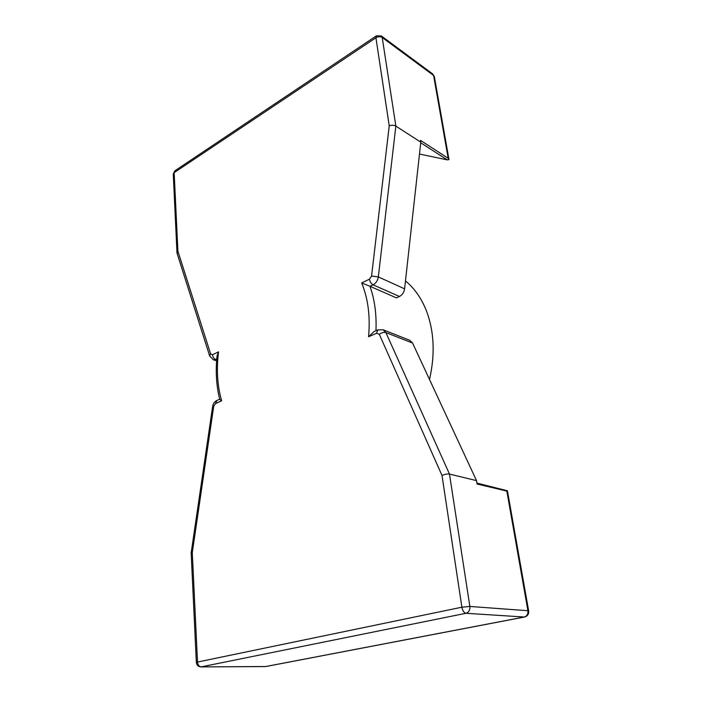 <?xml version="1.0" encoding="UTF-8"?>
<svg xmlns="http://www.w3.org/2000/svg" width="702" height="702" viewBox="0 0 702 702"><rect width="100%" height="100%" fill="white"/><g stroke="black" fill="none" stroke-linecap="round" stroke-linejoin="round"><path stroke-width="1.05" d="M429.51 379.501C435.205 354.387 434.213 331.581 426.518 311.074C421.525 298.394 414.505 288.338 405.475 280.914M196.349 662.486C196.718 665.206 198.218 666.672 200.842 666.9L265.488 666.567L524.28 617.023L465.996 613.285L201.237 666.856C199.105 666.575 197.859 664.969 197.508 662.047L196.349 662.486L191.163 552.869L192.287 552.606L197.508 662.047L461.89 607.204L442.006 475.482L379.326 334.319L376.597 333.257L368.568 336.758C370.393 316.479 368.094 298.543 361.67 282.932L369.463 279.185L371.569 276.018L389.233 125.851C391.681 125.009 393.883 125.096 395.858 126.097L420.796 142.181L404.598 288.838C404.027 292.409 402.307 294.954 399.429 296.472L396.384 297.867L369.98 286.284C374.666 299.543 376.658 314.347 375.956 330.703M420.796 142.181L420.507 140.391L448.183 158.292L433.582 75.474L382.204 37.496L395.858 126.097L378.334 276.921C377.729 280.589 375.974 283.231 373.06 284.828L369.98 286.284L361.67 282.932M419.489 154.045L447.253 159.872L420.726 142.787M476.526 480.616L449.473 474.069L469.866 606.449L527.913 610.722L506.826 491.084L477.088 484.02L476.526 480.616L412.557 343.032L409.757 340.286L383.108 329.791L385.907 332.59L449.473 474.069C447.306 473.762 444.822 474.227 442.006 475.482M476.939 483.09L507.423 490.786L528.659 610.915L527.913 610.722C528.211 614.066 527 616.163 524.28 617.023L524.587 617.005C527.579 616.145 528.939 614.118 528.659 610.915M506.826 491.084L507.476 490.952M448.183 158.292L448.973 159.556L447.253 159.872M209.652 355.932L177.071 253.255L177.904 251.193L210.582 353.79L212.504 354.747L218.559 351.834L217.032 355.958C215.444 371.218 216.33 385.67 219.691 399.315L221.648 400.86L215.453 403.562L213.706 406.282L192.287 552.606M368.568 336.758L374.105 331.511L377.623 329.966M404.598 288.838L378.334 276.921L371.569 276.018M399.429 296.472L373.06 284.828C371.191 283.748 369.989 281.871 369.463 279.185M216.734 359.178L213.452 359.845L216.611 360.784M216.681 359.819L215.883 359.582C213.97 358.775 212.838 357.16 212.504 354.747M389.233 125.851L375.93 37.759L174.157 172.648L177.904 251.193M218.559 351.834C216.304 369.331 217.339 385.679 221.648 400.86M412.557 343.032L385.907 332.59C383.836 332.046 381.642 332.616 379.326 334.319M200.842 666.9L265.847 666.531L524.587 617.005M469.866 606.449C470.121 610.064 468.831 612.337 465.996 613.285C463.996 612.802 462.627 610.775 461.89 607.204L469.866 606.449M448.938 159.293L434.336 76.571L432.722 73.964L381.353 35.942L382.204 37.496C380.3 36.39 378.211 36.478 375.93 37.759L376.421 35.811L381.353 35.942M432.722 73.964L434.362 76.702M191.172 552.834L212.627 406.511L213.706 406.282M212.627 406.476C213.066 403.685 214.522 401.658 216.997 400.403L215.453 403.562M376.597 333.257L377.764 329.905L383.108 329.791M213.452 359.845L209.705 356.089L210.582 353.79M176.983 252.755L173.271 174.149L174.965 170.744L376.316 35.89M265.102 666.602L265.847 666.531M219.673 399.236L216.997 400.403M174.824 170.84L173.262 173.999"/></g></svg>
